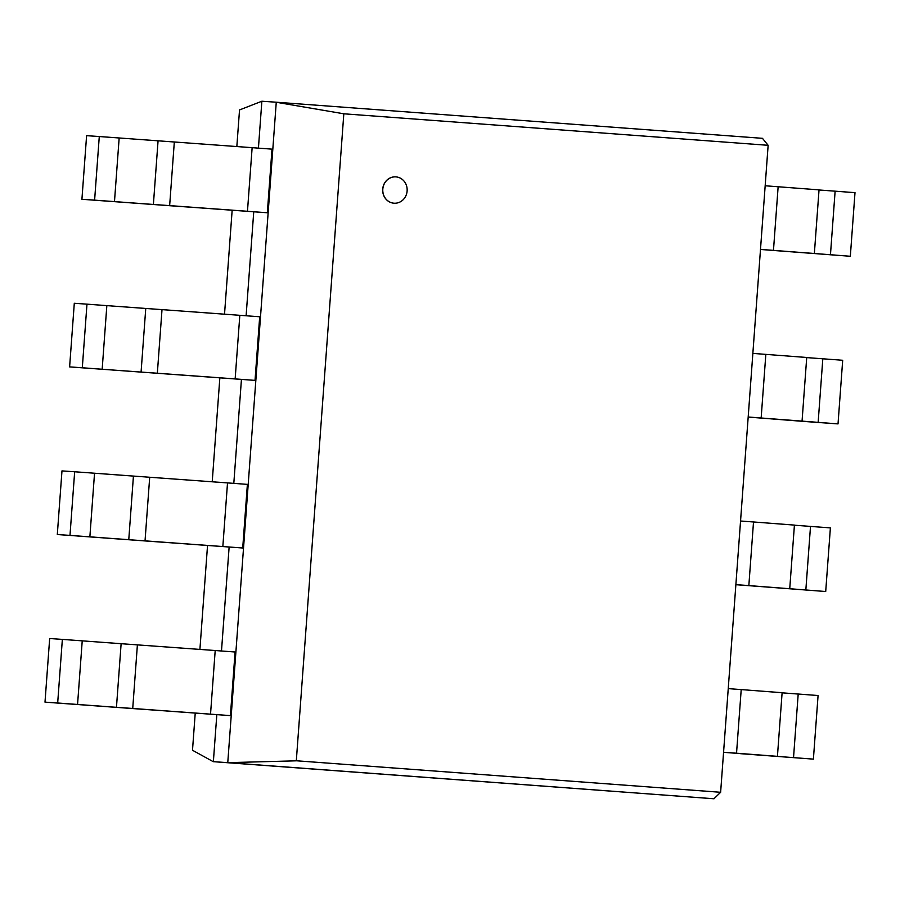<?xml version="1.0" encoding="UTF-8"?>
<svg xmlns="http://www.w3.org/2000/svg" width="900" height="900" viewBox="0 0 900 900"><rect width="100%" height="100%" fill="white"/><g stroke="black" fill="none" stroke-linecap="round" stroke-linejoin="round"><path stroke-width="1.35" d="M382.815 189.135A13.196 12.184 93.9 0 0 394.065 203.209A13.196 12.184 93.9 0 0 407.126 190.879A13.196 12.184 93.9 0 0 395.876 176.884A13.196 12.184 93.9 0 0 382.815 189.135M394.02 203.197A13.196 12.184 -86.1 0 1 393.964 203.197A13.196 12.184 -86.1 0 1 382.714 189.135A13.196 12.184 -86.1 0 1 395.775 176.873A13.196 12.184 -86.1 0 1 395.82 176.873M720.63 792.281L296.314 760.77L343.822 113.794L768.139 145.305L720.63 792.281L713.992 798.716M762.525 138.33L276.266 102.218L227.768 762.66L213.368 761.67L714.026 798.773L227.768 762.66L296.291 760.826M768.139 145.305L762.491 138.375M343.822 113.794L276.289 102.274M276.266 102.218L261.866 101.228L239.569 109.924M213.368 761.67L216.821 714.679M221.49 650.992L229.129 547.065M233.809 483.379L241.436 379.44M246.116 315.754L253.744 211.826M258.424 148.14L261.866 101.228M195.232 713.081L192.499 750.251L213.322 761.715M199.912 649.395L207.54 545.456M212.22 481.77L219.847 377.843M224.528 314.156L232.155 210.218M236.835 146.542L239.535 109.867M267.334 212.76L272.002 149.141L252.135 147.667L247.466 211.286L267.334 212.76L234.776 210.42M174.319 141.998L169.65 205.616L153.484 204.469M158.062 140.85L153.394 204.458L94.612 200.149L99.281 136.53L174.229 141.986M179.73 206.438L195.953 207.585M99.281 136.53L86.603 135.664L81.922 199.282L179.685 206.438M94.612 200.149L81.922 199.282M174.24 141.986L252.169 147.667M247.5 211.286L169.571 205.605M195.896 207.585L234.821 210.42M222.469 378.034L255.026 380.385L259.695 316.766L161.933 309.611M255.026 380.385L235.148 378.9L239.828 315.293M162.011 309.611L157.343 373.23L141.176 372.082M141.075 372.082L145.755 308.464L161.91 309.611M86.974 304.155L106.841 305.629L102.172 369.248L82.305 367.762L86.974 304.155L74.295 303.277L69.615 366.896L183.645 375.199M82.305 367.762L69.615 366.896M235.181 378.911L157.264 373.23M183.589 375.199L222.514 378.034M106.853 305.629L145.778 308.464M141.109 372.082L102.184 369.248M210.161 545.648L242.719 547.999L247.388 484.38L227.52 482.906L133.436 476.077L128.767 539.696M242.719 547.999L144.956 540.844M149.704 477.236L145.035 540.855L128.869 539.707M155.115 541.676L171.338 542.824M128.801 539.696L69.986 535.387L74.666 471.769L133.47 476.089M74.666 471.769L61.976 470.902L57.307 534.521L155.07 541.665M69.986 535.387L57.307 534.521M171.281 542.824L210.206 545.659M197.854 713.273L230.411 715.613L235.08 652.005L215.201 650.52L121.129 643.702L116.46 707.321M230.411 715.613L132.649 708.457M137.396 644.85L132.727 708.469L116.561 707.321M142.808 709.29L159.03 710.438M116.483 707.321L57.679 703.001L62.359 639.394L121.163 643.702M62.359 639.394L49.669 638.516L45 702.135L64.879 703.609M57.679 703.001L45 702.135M158.974 710.438L197.899 713.273M64.89 703.609L142.751 709.29M728.246 688.624L741.206 689.591L736.538 753.21L723.566 752.242M723.566 752.321L744.053 753.885M773.415 756.113L776.88 756.315M744.019 753.885L740.543 753.683M793.53 757.654L798.199 694.035L818.077 695.52L813.398 759.127L773.381 756.101M740.565 753.683L813.398 759.127M776.857 756.304L736.571 753.21M741.24 689.591L782.111 692.719L777.431 756.337M782.1 692.831L798.21 694.046M740.554 521.01L753.514 521.977L748.845 585.585L735.885 584.629M794.408 525.206L830.385 527.895L825.705 591.514L748.879 585.596M736.211 584.719L825.705 591.514M753.548 521.977L794.419 525.094L789.739 588.712M801.472 421.076L748.192 417.004M752.861 353.396L806.726 357.48L802.058 421.099M806.715 357.593L842.692 360.281L838.024 423.9L801.495 421.076M748.519 417.105L805.477 421.549M805.466 421.549L838.024 423.9M813.78 253.451L760.5 249.39M765.169 185.771L819.034 189.866L814.365 253.474M819.023 189.979L855 192.656L850.331 256.275L813.814 253.451M780.941 251.032L850.331 256.275M760.826 249.48L780.975 251.032M119.16 138.015L114.48 201.623M222.84 546.525L227.52 482.906M94.534 473.243L89.865 536.861M210.532 714.139L215.201 650.52M82.226 640.867L77.558 704.486M805.837 590.04L810.506 526.421M765.832 354.353L761.153 417.971M818.145 422.415L822.814 358.808M778.14 186.739L773.471 250.346M830.452 254.801L835.121 191.183"/></g></svg>
